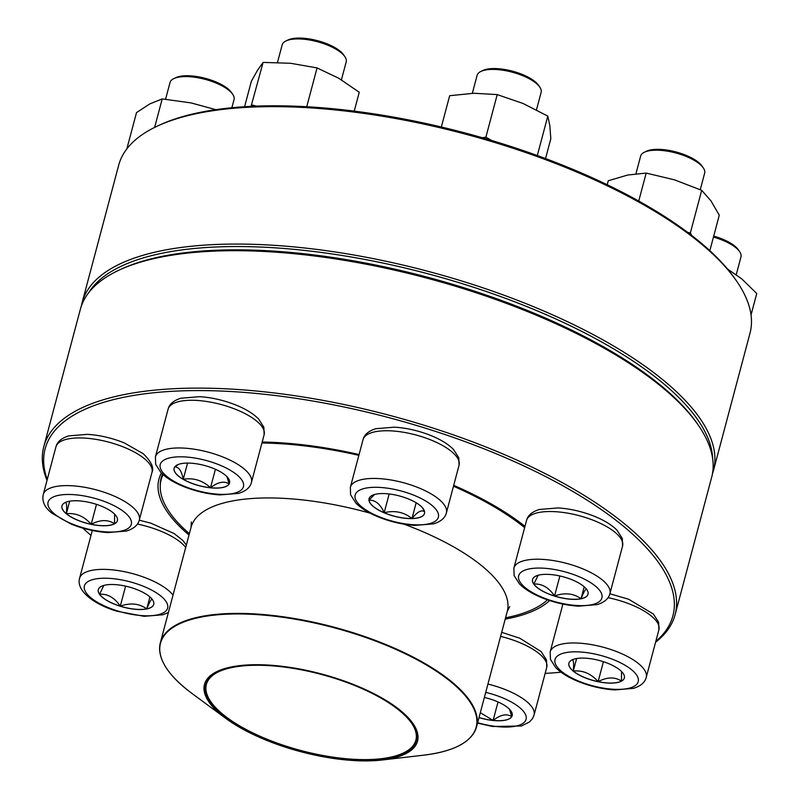 <?xml version="1.0" encoding="UTF-8"?>
<svg xmlns="http://www.w3.org/2000/svg" width="800" height="800" viewBox="0 0 800 800"><rect width="100%" height="100%" fill="white"/><g stroke="black" fill="none" stroke-linecap="round" stroke-linejoin="round"><path stroke-width="1.2" d="M47.02 480.37A326.64 119.18 14.9 0 1 43.79 446.68A326.64 119.18 14.9 0 1 390.1 415.49A326.64 119.18 14.9 0 1 675.11 614.66A326.64 119.18 14.9 0 1 655.57 642.29M675.11 614.66L711.68 477.23A326.64 119.18 -165.1 0 0 698.44 425.38A326.64 119.18 -165.1 0 0 426.67 278.07A326.64 119.18 -165.1 0 0 117.62 270.83A326.64 119.18 -165.1 0 0 80.36 309.25L43.79 446.68M545.16 673.39A324.8 118.51 -165.1 0 0 561.05 672.21M655.8 641.41A324.8 118.51 -165.1 0 0 389.49 417.8A324.8 118.51 -165.1 0 0 47.26 479.49M82.82 528.13A324.8 118.51 -165.1 0 0 90.99 535.4M189.01 535A207.03 75.54 14.9 0 1 161.36 473.02M262.19 442.02A207.03 75.54 14.9 0 1 359.07 454.54M453.71 485.34A207.03 75.54 14.9 0 1 524.98 526.36M549.64 600.56A207.03 75.54 14.9 0 1 505.21 619.13M117.62 270.83L119.63 269.87A324.8 118.51 14.9 0 1 426.93 277.06A324.8 118.51 14.9 0 1 697.18 423.54L698.44 425.38M162.49 474.1A205.19 74.87 -165.1 0 0 161.17 477.91A205.19 74.87 -165.1 0 0 160.25 486.13M113.03 512.72A28.69 10.47 14.9 0 1 117.41 520.64A28.69 10.47 14.9 0 1 87 523.38A28.69 10.47 14.9 0 1 61.97 505.88A28.69 10.47 14.9 0 1 83.07 501.28A28.69 10.47 14.9 0 1 113.03 512.72M231.87 107.73L234.04 99.56A33.12 12.09 -165.1 0 0 232.7 94.3A33.12 12.09 -165.1 0 0 228.99 90.41A33.12 12.09 -165.1 0 0 173.8 78.63A33.12 12.09 -165.1 0 0 170.02 82.53L165.58 99.21M173.8 78.63L175.81 77.67A31.28 11.41 14.9 0 1 227.93 88.79A31.28 11.41 14.9 0 1 231.44 92.47L232.7 94.3M61.98 505.84A28.69 10.47 -165.1 0 0 66.37 513.72A28.69 10.47 -165.1 0 0 91.19 524.28C84.17 516.28 75.89 512.76 66.37 513.72C67.07 505.54 66.58 501.84 64.88 502.62M114.62 514.15L114.54 523.74A28.69 10.47 -165.1 0 0 117.42 520.6M91.19 524.28A28.69 10.47 -165.1 0 0 114.54 523.74C107.95 519.42 100.17 519.61 91.19 524.28L96.49 504.36M66.37 513.72L69.7 501.19M453.47 486.22A204.73 74.7 14.9 0 1 498.14 509.17A204.73 74.7 14.9 0 1 524.64 527.63M547.49 599.84A204.73 74.7 14.9 0 1 505.56 617.79M189.37 533.66A204.73 74.7 14.9 0 1 161.17 479.68A204.73 74.7 14.9 0 1 163.07 474.62M261.93 443.01A204.73 74.7 14.9 0 1 358.86 455.35M385.9 700.33A110.23 40.22 14.9 0 1 382.2 760A110.23 40.22 14.9 0 1 225.75 718.37A110.23 40.22 14.9 0 1 240.23 665.56A110.23 40.22 14.9 0 1 385.9 700.33M385.03 700.48A108.94 39.75 14.9 0 1 411.85 723.52A108.94 39.75 14.9 0 1 300.77 751.22A108.94 39.75 14.9 0 1 218.14 671.98A108.94 39.75 14.9 0 1 385.03 700.48M411.66 723.24A108.39 39.55 14.9 0 1 415.87 740.18A108.39 39.55 14.9 0 1 300.95 750.53A108.39 39.55 14.9 0 1 206.38 684.44A108.39 39.55 14.9 0 1 218.44 671.83M713.44 470.61L750.01 333.18A326.64 119.18 -165.1 0 0 736.77 281.33A326.64 119.18 -165.1 0 0 464.99 134.02A326.64 119.18 -165.1 0 0 155.95 126.78A326.64 119.18 -165.1 0 0 118.69 165.2L82.12 302.63A326.64 119.18 14.9 0 1 428.43 271.44A326.64 119.18 14.9 0 1 713.44 470.61A326.64 119.18 14.9 0 1 712.43 473.89M81.37 305.98A326.64 119.18 14.9 0 1 82.12 302.63M155.95 126.78L157.96 125.82A324.8 118.51 14.9 0 1 465.26 133.01A324.8 118.51 14.9 0 1 735.5 279.49L736.77 281.33M712.67 458.77A324.8 118.51 -165.1 0 0 427.81 273.75A324.8 118.51 -165.1 0 0 88.67 292.74M154.62 127.43L162.21 98.91L191.04 102.91L215.82 109.66M126.85 148.88L136.5 112.62L149.86 103.88L162.21 98.91M131.77 587.78A28.69 10.47 14.9 0 1 153.73 604.39A28.69 10.47 14.9 0 1 123.32 607.13A28.69 10.47 14.9 0 1 98.29 589.64A28.69 10.47 14.9 0 1 131.77 587.78M120.27 606.16A28.69 10.47 -165.1 0 0 146.75 608.87C139.18 603.47 130.35 602.56 120.27 606.16C114.6 597.7 107.7 593.72 99.55 594.22A28.69 10.47 -165.1 0 0 120.27 606.16L125.59 586.14M98.3 589.59A28.69 10.47 -165.1 0 0 99.55 594.22L103.86 585.41M152.51 599.64C151.79 598.22 149.86 601.3 146.75 608.87A28.69 10.47 -165.1 0 0 153.74 604.35M146.75 608.87L149.92 596.95M484.36 697.47A28.69 10.47 14.9 0 1 512.18 715.65A28.69 10.47 14.9 0 1 479.01 717.6M509.59 709.36L511.73 716.65A28.69 10.47 -165.1 0 0 512.19 715.61M479.03 717.51A28.69 10.47 -165.1 0 0 493.12 720.41A28.69 10.47 -165.1 0 0 511.73 716.65C506.77 713.39 500.56 714.64 493.12 720.41L480.31 712.69M493.12 720.41L498.03 701.95M573.27 671.15A28.69 10.47 14.9 0 1 568.89 663.23A28.69 10.47 14.9 0 1 599.31 660.49A28.69 10.47 14.9 0 1 624.34 677.98A28.69 10.47 14.9 0 1 603.24 682.59A28.69 10.47 14.9 0 1 573.27 671.15M736.25 274.65L740.97 256.91A33.12 12.09 -165.1 0 0 739.63 251.65A33.12 12.09 -165.1 0 0 735.92 247.76A33.12 12.09 -165.1 0 0 713.45 237.09M713.72 236.08A31.28 11.41 14.9 0 1 738.36 249.81L739.63 251.65M621.55 671.5L621.47 681.08A28.69 10.47 -165.1 0 0 624.35 677.94M598.12 681.63A28.69 10.47 -165.1 0 0 621.47 681.08C614.88 676.77 607.1 676.95 598.12 681.63C591.1 673.63 582.82 670.11 573.29 671.07A28.69 10.47 -165.1 0 0 598.12 681.63L603.42 661.71M568.91 663.19A28.69 10.47 -165.1 0 0 573.29 671.07C574 662.89 573.51 659.19 571.81 659.96M573.29 671.07L576.63 658.53M751.03 314.96L756.74 293.51L741.77 278.88L727.51 269.01M554.53 596.09A28.69 10.47 14.9 0 1 532.57 579.48A28.69 10.47 14.9 0 1 562.99 576.74A28.69 10.47 14.9 0 1 588.02 594.23A28.69 10.47 14.9 0 1 554.53 596.09M700.25 189.67L704.65 173.16A33.12 12.09 -165.1 0 0 703.31 167.9A33.12 12.09 -165.1 0 0 679.29 153.98A33.12 12.09 -165.1 0 0 644.41 152.23A33.12 12.09 -165.1 0 0 640.63 156.12L635.94 173.74M644.41 152.23L646.42 151.26A31.28 11.41 14.9 0 1 676.01 151.95A31.28 11.41 14.9 0 1 702.04 166.06L703.31 167.9M586.8 589.48C586.07 588.06 584.15 591.14 581.03 598.71A28.69 10.47 -165.1 0 0 588.03 594.19M554.55 596A28.69 10.47 -165.1 0 0 581.03 598.71C573.46 593.31 564.64 592.41 554.55 596C548.89 587.54 541.99 583.56 533.84 584.06A28.69 10.47 -165.1 0 0 554.55 596L559.88 575.98M532.58 579.44A28.69 10.47 -165.1 0 0 533.84 584.06L538.14 575.26M581.03 598.71L584.21 586.79M607.2 184.73L608.26 180.76L627.72 175.03L646.18 173.09L674.44 179.82L701.69 190.32L710.98 200.88L719.27 215.21L709.84 250.68M687.71 232.42L690.36 232.9L701.69 190.32M690.36 232.9L691.6 235.38M638.74 201.04L646.18 173.09M411.97 518.59A28.69 10.47 14.9 0 1 382.33 512A28.69 10.47 14.9 0 1 369.05 498.7A28.69 10.47 14.9 0 1 399.47 495.96A28.69 10.47 14.9 0 1 424.5 513.46A28.69 10.47 14.9 0 1 411.97 518.59M536.48 109.83L541.13 92.38A33.12 12.09 -165.1 0 0 539.79 87.12A33.12 12.09 -165.1 0 0 491.58 69.42A33.12 12.09 -165.1 0 0 480.89 71.45A33.12 12.09 -165.1 0 0 477.11 75.35L472.33 93.31M480.89 71.45L482.89 70.48A31.28 11.41 14.9 0 1 512.49 71.18A31.28 11.41 14.9 0 1 538.52 85.29L539.79 87.12M369.06 498.66A28.69 10.47 -165.1 0 0 368.98 500.22L374.52 494.51M422.7 508.07L424.56 511.66M424.61 511.78C421.63 509.5 417.42 511.74 411.99 518.5A28.69 10.47 -165.1 0 0 424.51 513.41M384.18 512.72A28.69 10.47 -165.1 0 0 411.99 518.5C403.98 512.09 394.71 510.16 384.18 512.72C380.31 504.06 375.24 499.89 368.98 500.22A28.69 10.47 -165.1 0 0 384.18 512.72L389.17 493.97M411.99 518.5L416.17 502.78M545.54 158.56L550.82 138.72L549.81 125.52L547.8 116.1L537.31 155.53M482.33 137.73L485.89 137.18L497.22 94.59L523.01 103.46L547.8 116.1M485.89 137.18L491.68 140.48M441.34 127L449.67 95.7L473.95 93.26L497.22 94.59M229.09 484.05A28.69 10.47 14.9 0 1 197.61 485.28A28.69 10.47 14.9 0 1 174.12 468.22A28.69 10.47 14.9 0 1 204.53 465.48A28.69 10.47 14.9 0 1 229.56 482.97A28.69 10.47 14.9 0 1 229.09 484.05M341.42 79.83L346.2 61.9A33.12 12.09 -165.1 0 0 344.85 56.64A33.12 12.09 -165.1 0 0 317.29 41.7A33.12 12.09 -165.1 0 0 285.95 40.97A33.12 12.09 -165.1 0 0 282.72 43.61A33.12 12.09 -165.1 0 0 282.18 44.86L277.5 62.42M285.95 40.97L287.96 40A31.28 11.41 14.9 0 1 317.56 40.69A31.28 11.41 14.9 0 1 343.59 54.8L344.85 56.64M174.13 468.18A28.69 10.47 -165.1 0 0 183.25 479.28C181.59 470.73 178.71 466.65 174.62 467.06M174.68 467.01L178.57 464.36M226.97 476.69L229.11 483.97A28.69 10.47 -165.1 0 0 229.58 482.93M210.5 487.74A28.69 10.47 -165.1 0 0 229.11 483.97C224.15 480.71 217.94 481.97 210.5 487.74C202.61 480.42 193.52 477.6 183.25 479.28A28.69 10.47 -165.1 0 0 210.5 487.74L215.41 469.28M183.25 479.28L187.56 463.08M354.23 111.12L359.26 92.25L338.66 78.2L317.06 67.92L306.73 106.73M251.06 106.35L263.11 62.4L290.59 63.28L317.06 67.92M251.78 104.99L256.64 106.11M244.58 106.71L251.37 81.21L257.74 69.92L263.11 62.4M54.65 514.08A43.06 15.71 -165.1 0 0 126.96 529.11A43.06 15.71 -165.1 0 0 87.46 496.59A43.06 15.71 -165.1 0 0 54.65 514.08M55.95 446.84C57.18 441.83 61.43 438.18 68.7 435.89L87.42 434.34C99.79 435.15 112.06 438 124.22 442.89L143.21 453.68C151.31 461.61 154.23 467.84 151.98 472.39A49.69 18.13 -165.1 0 0 144.4 458.67A49.69 18.13 -165.1 0 0 92.49 438.86A49.69 18.13 -165.1 0 0 55.95 446.84L43.26 494.52A49.69 18.13 14.9 0 1 95.94 489.78A49.69 18.13 14.9 0 1 139.29 520.08C138.05 525.08 133.8 528.73 126.54 531.02L107.81 532.58C95.44 531.77 83.18 528.92 71.02 524.03L52.02 513.23C44.71 507.67 41.79 501.43 43.26 494.52M404.01 524.16A163.6 59.69 14.9 0 1 460.34 550.83A163.6 59.69 14.9 0 1 507.26 611.4L509.69 606.67M191.32 522L191.07 527.27A163.6 59.69 14.9 0 1 370.2 513.2M161.05 657.11A163.6 59.69 14.9 0 1 160.35 642.73A163.6 59.69 14.9 0 1 264.08 614.6A163.6 59.69 14.9 0 1 429.62 666.29A163.6 59.69 14.9 0 1 476.54 726.86A163.6 59.69 14.9 0 1 468.78 738.99M382.2 760L423.83 755.15A163.32 59.59 -165.1 0 0 429.32 666.75A163.32 59.59 -165.1 0 0 213.48 615.22A163.32 59.59 -165.1 0 0 192.03 693.48L225.75 718.37M117.36 610.87A43.06 15.71 -165.1 0 0 165.76 601.08A43.06 15.71 -165.1 0 0 94.91 579.09A43.06 15.71 -165.1 0 0 117.36 610.87M185.7 547.45A49.69 18.13 -165.1 0 0 150.27 527.38A49.69 18.13 -165.1 0 0 137.42 524.07M92.27 530.59L92.3 530.48A49.69 18.13 -165.1 0 0 92.27 530.59L79.58 578.27A49.69 18.13 14.9 0 1 121.65 571.16A49.69 18.13 14.9 0 1 173.01 595.13M477.65 722.68A43.06 15.71 -165.1 0 0 525.37 720.97A43.06 15.71 -165.1 0 0 485.71 692.38M487.92 684.08A49.69 18.13 14.9 0 1 534.06 715.09L532.57 718.52L529.58 721.9L521.45 725.99L492.58 726.5L477.53 723.12M501.69 632.33L519.79 638.23L541.15 651.58L546.5 659.99L546.75 667.4A49.69 18.13 -165.1 0 0 500.61 636.39M631.66 669.79A43.06 15.71 -165.1 0 0 559.35 654.76A43.06 15.71 -165.1 0 0 598.84 687.27A43.06 15.71 -165.1 0 0 631.66 669.79M609.87 593.77L628.58 599.22L653.38 614L658.63 622.24L658.91 629.73A49.69 18.13 -165.1 0 0 651.32 616.01A49.69 18.13 -165.1 0 0 608.03 597.67M638.64 663.7A49.69 18.13 14.9 0 1 646.22 677.42C644.98 682.43 640.73 686.07 633.47 688.37L614.74 689.92C603.37 689.19 591.96 686.68 580.51 682.39C569.73 678.29 561.46 673.36 555.71 667.6L550.46 659.36L550.19 651.87A49.69 18.13 14.9 0 1 586.73 643.89A49.69 18.13 14.9 0 1 638.64 663.7M562.87 604.18L562.9 604.08A49.69 18.13 -165.1 0 0 562.87 604.18L550.19 651.87M568.95 573A43.06 15.71 -165.1 0 0 520.54 582.79A43.06 15.71 -165.1 0 0 591.39 604.78A43.06 15.71 -165.1 0 0 568.95 573M526.55 520.43C527.79 515.43 532.04 511.78 539.3 509.49L558.03 507.93C569.4 508.66 580.81 511.17 592.26 515.47C603.04 519.57 611.31 524.5 617.06 530.25L622.31 538.49L622.59 545.98A49.69 18.13 -165.1 0 0 584.55 517.22A49.69 18.13 -165.1 0 0 526.55 520.43L513.87 568.12A49.69 18.13 14.9 0 1 571.87 564.91A49.69 18.13 14.9 0 1 609.9 593.67C608.66 598.68 604.41 602.32 597.15 604.62L578.42 606.17C567.05 605.44 555.64 602.93 544.19 598.64C533.41 594.54 525.14 589.61 519.39 583.85L514.14 575.61L513.87 568.12M373.97 487.31A43.06 15.71 -165.1 0 0 377.83 516.18A43.06 15.71 -165.1 0 0 438.52 514.76A43.06 15.71 -165.1 0 0 373.97 487.31M363.03 439.66C364.27 434.65 368.52 431 375.78 428.71L394.51 427.16C405.88 427.88 417.29 430.4 428.74 434.69C439.52 438.79 447.79 443.72 453.54 449.48L458.79 457.72L459.06 465.21A49.69 18.13 -165.1 0 0 436.07 442.19A49.69 18.13 -165.1 0 0 384.74 430.77A49.69 18.13 -165.1 0 0 363.03 439.66L350.34 487.34A49.69 18.13 14.9 0 1 372.05 478.46A49.69 18.13 14.9 0 1 423.38 489.87A49.69 18.13 14.9 0 1 446.38 512.9C445.14 517.9 440.89 521.55 433.63 523.84L414.9 525.4C403.53 524.67 392.12 522.16 380.67 517.86C369.89 513.76 361.62 508.83 355.87 503.07L350.62 494.84L350.34 487.34M160.94 462.9A43.06 15.71 -165.1 0 0 214.8 493.94A43.06 15.71 -165.1 0 0 229.79 469.95A43.06 15.71 -165.1 0 0 160.94 462.9M168.1 409.17C169.34 404.17 173.59 400.52 180.85 398.23L199.58 396.67C210.95 397.4 222.36 399.91 233.81 404.21C244.59 408.31 252.86 413.24 258.61 418.99L263.86 427.23L264.13 434.73A49.69 18.13 -165.1 0 0 223.45 405.17A49.69 18.13 -165.1 0 0 168.92 407.3A49.69 18.13 -165.1 0 0 168.1 409.17L155.41 456.86A49.69 18.13 14.9 0 1 156.23 454.99A49.69 18.13 14.9 0 1 210.76 452.86A49.69 18.13 14.9 0 1 251.44 482.41C250.21 487.42 245.96 491.07 238.69 493.36L219.97 494.91C208.59 494.18 197.18 491.67 185.74 487.38C174.96 483.28 166.69 478.35 160.94 472.59L155.69 464.35L155.41 456.86M151.98 472.39L139.29 520.08M161.17 479.68L162.62 474.23M423.83 755.15C454.3 751.39 471.87 741.96 476.54 726.86L507.26 611.4M192.03 693.48C167.46 675.07 156.9 658.15 160.35 642.73L191.07 527.27M139.26 520.18L150.9 523.18L174.22 533.6L182.7 540.34L186.35 545M79.58 578.27C75.92 590.75 94.25 604.57 116.98 611.23L144.13 616.33L162.86 614.77L168.38 612.53M546.75 667.4L534.06 715.09M658.91 629.73L646.22 677.42M622.59 545.98L609.9 593.67M459.06 465.21L446.38 512.9M264.13 434.73L251.44 482.41"/></g></svg>

